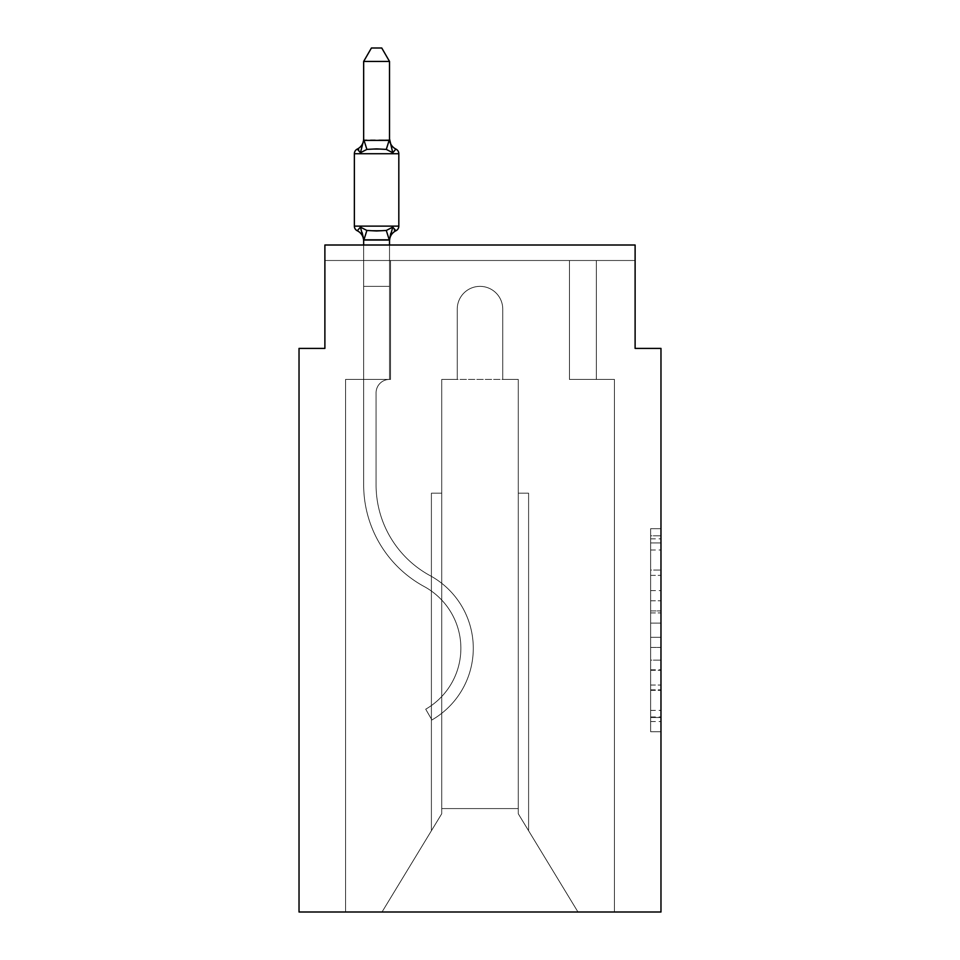 <?xml version="1.0" encoding="UTF-8"?>
<svg xmlns="http://www.w3.org/2000/svg" width="960" height="960" viewBox="0 0 960 960"><rect width="100%" height="100%" fill="white"/><g stroke="black" fill="none" stroke-linecap="round" stroke-linejoin="round"><path stroke-width="0.72" stroke-dasharray="4.8 3.6" d="M650.628 590.616L650.628 623.1L660.972 623.1L660.972 721.56L660.972 538.848L660.972 623.1L650.628 623.1L650.628 535.8L650.628 731.712L650.628 528.696L650.628 717.504L660.972 717.504L650.628 717.504L660.972 717.504L650.628 717.504L650.628 685.02L650.628 731.712L660.972 731.712L660.972 528.696L660.972 716.988L660.972 637.308L650.628 637.308L660.972 637.308L660.972 685.02L660.972 542.916L650.628 542.916L660.972 542.916L660.972 731.712L660.972 538.848L660.972 731.712L650.628 731.712L650.628 528.696L660.972 528.696L660.972 538.848L660.972 528.696L660.972 538.848L660.972 528.696L660.972 535.8L660.972 528.696L650.628 528.696L650.628 542.916L660.972 542.916L650.628 542.916L650.628 590.616L660.972 590.616M660.972 610.92L660.972 600.768L660.972 610.92L650.628 610.92L650.628 570.06L650.628 690.348L650.628 660.144L660.972 660.144L650.628 660.144L650.628 731.712L660.972 731.712L650.628 731.712L660.972 731.712L650.628 731.712L650.628 528.696L660.972 528.696L650.628 528.696L660.972 528.696L650.628 528.696L650.628 610.92L660.972 610.92M363.66 245.004L363.66 286.368L389.52 286.368L389.52 379.428A13.44 13.44 0 0 0 376.068 392.88A13.44 13.44 0 0 1 389.52 379.428L389.52 286.368L363.66 286.368L389.52 286.368L389.52 379.428A13.44 13.44 0 0 0 376.068 392.88A13.44 13.44 0 0 1 389.52 379.428L389.52 286.368L389.52 379.428A13.44 13.44 0 0 0 376.068 392.88A13.44 13.44 0 0 1 389.52 379.428L389.52 286.368L389.52 379.428A13.44 13.44 0 0 0 376.068 392.88A13.44 13.44 0 0 1 389.52 379.428L389.52 286.368L389.52 379.428A13.44 13.44 0 0 0 376.068 392.88A13.44 13.44 0 0 1 389.52 379.428L389.52 286.368L389.52 379.428A13.44 13.44 0 0 0 376.068 392.88A13.44 13.44 0 0 1 389.52 379.428L389.52 286.368L389.52 379.428L363.66 379.428L363.66 484.776L363.66 286.368L363.66 379.428L389.52 379.428L363.66 379.428L389.52 379.428L389.52 286.368L363.66 286.368L363.66 484.776L363.66 379.428L389.52 379.428L363.66 379.428L389.52 379.428L363.66 379.428L363.66 286.368L363.66 484.776L363.66 379.428L389.52 379.428L363.66 379.428L363.66 286.368L363.66 484.776L363.66 379.428L389.52 379.428L363.66 379.428L389.52 379.428L363.66 379.428L363.66 286.368L363.66 484.776L363.66 286.368L363.66 484.776L363.66 286.368L363.66 484.776L363.66 379.428L390.552 379.428L345.564 379.428L345.564 912L345.564 379.428L363.66 379.428L345.564 379.428L345.564 912L345.564 379.428L363.66 379.428L345.564 379.428L345.564 912L345.564 379.428L363.66 379.428L345.564 379.428L345.564 912L345.564 379.428L363.66 379.428L345.564 379.428L345.564 912L345.564 379.428L363.66 379.428L345.564 379.428L345.564 912L345.564 379.428L363.66 379.428L345.564 379.428L345.564 912L345.564 379.428L390.552 379.428L390.552 260.508L390.552 379.428L390.552 260.508L390.552 379.428L390.552 260.508L390.552 379.428L390.552 260.508L390.552 379.428L390.552 260.508L390.552 379.428L390.552 260.508L390.552 379.428L390.552 260.508L324.888 260.508L363.66 260.508L324.888 260.508L363.66 260.508L324.888 260.508L363.66 260.508L324.888 260.508L363.66 260.508L324.888 260.508L363.66 260.508L324.888 260.508L363.66 260.508L324.888 260.508L324.888 245.004L324.888 348.408L299.028 348.408L299.028 912L660.972 912L660.972 348.408L635.112 348.408L635.112 245.004L635.112 260.508L596.34 260.508L635.112 260.508L596.34 260.508L635.112 260.508L596.34 260.508L635.112 260.508L596.34 260.508L635.112 260.508L596.34 260.508L635.112 260.508L596.34 260.508L635.112 260.508L596.34 260.508L635.112 260.508L635.112 245.004L635.112 260.508L635.112 245.004L635.112 260.508L635.112 245.004L635.112 260.508L635.112 245.004L635.112 260.508L635.112 245.004L635.112 260.508L635.112 245.004L635.112 260.508L635.112 245.004L324.888 245.004L324.888 260.508L569.448 260.508L390.552 260.508L569.448 260.508L390.552 260.508L390.552 379.428L363.66 379.428L363.66 260.508L569.448 260.508L390.552 260.508L569.448 260.508L390.552 260.508L390.552 379.428L363.66 379.428L363.66 260.508L569.448 260.508L390.552 260.508L569.448 260.508L390.552 260.508L390.552 379.428L363.66 379.428L363.66 260.508L596.34 260.508L596.34 379.428L614.436 379.428L614.436 912L577.98 912L518.268 813.756L577.98 912L518.268 813.756L518.268 379.428L518.268 813.756L518.268 379.428L518.268 813.756L577.98 912L614.436 912L614.436 379.428L614.436 912L577.98 912L518.268 813.756L518.268 379.428L518.268 813.756L577.98 912L614.436 912L614.436 379.428L614.436 912L577.98 912L518.268 813.756L518.268 379.428L518.268 813.756L577.98 912L614.436 912L614.436 379.428L614.436 912L577.98 912L614.436 912L614.436 379.428L614.436 912L577.98 912L518.268 813.756L577.98 912L614.436 912L614.436 379.428L614.436 912L577.98 912L518.268 813.756L518.268 379.428L518.268 813.756L577.98 912L614.436 912L614.436 379.428L614.436 912L577.98 912L518.268 813.756L518.268 379.428L518.268 813.756L577.98 912L614.436 912L614.436 379.428L569.448 379.428L569.448 260.508L596.34 260.508L596.34 379.428L569.448 379.428L569.448 260.508L596.34 260.508L596.34 379.428L614.436 379.428L569.448 379.428L569.448 260.508L596.34 260.508L596.34 379.428L569.448 379.428L569.448 260.508L596.34 260.508L596.34 379.428L614.436 379.428L569.448 379.428L569.448 260.508L596.34 260.508L596.34 379.428L569.448 379.428L569.448 260.508L596.34 260.508L596.34 379.428L614.436 379.428L569.448 379.428L569.448 260.508L596.34 260.508L596.34 379.428L569.448 379.428L569.448 260.508L596.34 260.508L596.34 379.428L569.448 379.428L569.448 260.508L596.34 260.508L596.34 379.428L614.436 379.428L569.448 379.428L569.448 260.508L596.34 260.508L596.34 379.428L569.448 379.428L569.448 260.508L596.34 260.508L596.34 379.428L614.436 379.428L569.448 379.428L569.448 260.508L596.34 260.508L596.34 379.428L569.448 379.428L569.448 260.508L596.34 260.508L596.34 379.428L614.436 379.428L569.448 379.428L569.448 260.508L390.552 260.508L390.552 379.428L363.66 379.428L363.66 260.508L569.448 260.508L390.552 260.508L390.552 379.428L363.66 379.428L363.66 260.508L569.448 260.508L390.552 260.508L390.552 379.428L363.66 379.428L363.66 260.508L569.448 260.508L390.552 260.508L569.448 260.508L390.552 260.508L569.448 260.508L390.552 260.508L569.448 260.508L390.552 260.508L390.552 379.428L363.66 379.428L363.66 260.508L390.552 260.508L390.552 379.428L363.66 379.428L363.66 260.508L390.552 260.508L390.552 379.428L363.66 379.428L363.66 260.508L390.552 260.508L390.552 379.428L363.66 379.428L363.66 260.508L390.552 260.508L390.552 379.428L363.66 379.428L363.66 260.508L390.552 260.508L390.552 379.428L363.66 379.428L363.66 260.508L390.552 260.508L390.552 379.428L363.66 379.428L363.66 260.508L390.552 260.508L390.552 379.428L363.66 379.428L363.66 260.508L390.552 260.508L390.552 379.428L363.66 379.428L389.52 379.428L363.66 379.428L363.66 239.94L389.52 239.472L389.52 241.008L389.52 239.472L363.66 239.472L363.66 241.008L363.66 239.472L389.52 239.94L389.52 241.008L389.52 239.472L363.66 239.472L363.66 241.008A11.376 11.376 0 0 0 357.264 230.772L360.432 227.136L366.888 230.46L386.292 230.46L366.888 230.46L360.432 227.136L363.66 239.94L389.52 239.472L389.52 241.008L389.52 239.472L363.66 239.472L363.66 241.008A11.376 11.376 0 0 0 357.264 230.772L360.432 227.136L366.888 230.46L376.584 230.976L386.292 230.46L392.748 227.136L386.292 230.46L366.888 230.46L360.432 227.136L363.66 239.94L389.52 239.472L389.52 241.008L389.52 239.472L363.66 239.472L363.66 241.008L363.66 239.472L389.52 239.94L389.52 241.008L389.52 239.472L363.66 239.472L363.66 241.008A11.376 11.376 0 0 0 357.264 230.772L360.432 227.136L366.888 230.46L376.584 230.976L386.292 230.46L392.748 227.136L389.52 241.008L392.748 227.136L386.292 230.46L366.888 230.46L360.432 227.136L363.66 239.94L389.52 239.94L363.66 239.472L363.66 241.008A11.376 11.376 0 0 0 357.264 230.772A11.376 11.376 0 0 1 363.66 241.008L363.66 239.472L389.52 239.94L392.748 227.136L386.292 230.46L392.748 227.136L386.292 230.46L366.888 230.46L386.292 230.46L392.748 227.136L389.52 239.472L392.748 227.136L386.292 230.46L366.888 230.46L360.432 227.136L366.888 230.46L376.584 230.976L386.292 230.46L392.748 227.136L386.292 230.46L366.888 230.46L360.432 227.136L363.66 241.008A11.376 11.376 0 0 0 357.264 230.772A11.376 11.376 0 0 1 363.66 241.008L363.66 286.368L389.52 286.368L389.52 239.94L389.52 286.368L363.66 286.368L389.52 286.368L363.66 286.368L363.66 239.94L363.66 286.368L389.52 286.368L389.52 239.94L389.52 286.368L363.66 286.368L389.52 286.368L363.66 286.368L363.66 239.94L363.66 286.368L389.52 286.368L389.52 239.94L389.52 286.368L363.66 286.368L389.52 286.368L363.66 286.368L363.66 239.94L363.66 286.368L389.52 286.368L389.52 239.94L389.52 286.368L363.66 286.368L389.52 286.368L363.66 286.368L363.66 239.94L363.66 286.368L389.52 286.368L389.52 239.94L389.52 286.368L363.66 286.368L389.52 286.368L363.66 286.368L363.66 239.94L363.66 286.368L389.52 286.368L389.52 239.94L389.52 286.368L363.66 286.368L389.52 286.368L363.66 286.368L363.66 239.94M502.752 309.108L502.752 379.428L518.268 379.428L518.268 813.756L518.268 379.428L518.268 808.584L441.732 808.584L441.732 813.756L382.02 912L577.98 912L382.02 912L441.732 813.756L441.732 379.428L457.248 379.428L457.248 309.108A22.752 22.752 0 0 1 480 286.368A22.752 22.752 0 0 1 502.752 309.108L502.752 379.428L518.268 379.428L518.268 808.584L441.732 808.584L441.732 813.756L382.02 912L345.564 912L382.02 912L345.564 912L382.02 912L441.732 813.756L441.732 379.428L457.248 379.428L457.248 309.108A22.752 22.752 0 0 1 480 286.368A22.752 22.752 0 0 1 502.752 309.108L502.752 379.428L441.732 379.428L457.248 379.428L457.248 309.108A22.752 22.752 0 0 1 480 286.368A22.752 22.752 0 0 1 502.752 309.108L502.752 379.428L518.268 379.428L502.752 379.428L518.268 379.428L502.752 379.428L518.268 379.428L502.752 379.428L502.752 309.108L502.752 379.428L502.752 309.108L502.752 379.428L518.268 379.428L502.752 379.428L502.752 309.108A22.752 22.752 0 0 0 480 286.368A22.752 22.752 0 0 0 457.248 309.108A22.752 22.752 0 0 1 480 286.368A22.752 22.752 0 0 1 502.752 309.108A22.752 22.752 0 0 0 480 286.368A22.752 22.752 0 0 0 457.248 309.108A22.752 22.752 0 0 1 480 286.368A22.752 22.752 0 0 1 502.752 309.108A22.752 22.752 0 0 0 480 286.368A22.752 22.752 0 0 0 457.248 309.108A22.752 22.752 0 0 1 480 286.368A22.752 22.752 0 0 1 502.752 309.108A22.752 22.752 0 0 0 480 286.368A22.752 22.752 0 0 0 457.248 309.108A22.752 22.752 0 0 1 480 286.368A22.752 22.752 0 0 1 502.752 309.108A22.752 22.752 0 0 0 480 286.368A22.752 22.752 0 0 0 457.248 309.108L457.248 379.428L457.248 309.108L457.248 379.428L457.248 309.108L457.248 379.428L457.248 309.108L457.248 379.428L457.248 309.108L457.248 379.428L441.732 379.428L457.248 379.428L441.732 379.428L457.248 379.428L441.732 379.428L457.248 379.428L441.732 379.428L457.248 379.428L441.732 379.428L457.248 379.428L457.248 309.108L457.248 379.428L441.732 379.428L441.732 808.584L441.732 379.428L518.268 379.428L502.752 379.428L502.752 309.108A22.752 22.752 0 0 0 480 286.368A22.752 22.752 0 0 0 457.248 309.108A22.752 22.752 0 0 1 480 286.368A22.752 22.752 0 0 1 502.752 309.108L502.752 379.428L518.268 379.428L502.752 379.428L502.752 309.108M441.732 813.756L441.732 379.428L441.732 813.756L382.02 912L345.564 912L382.02 912L441.732 813.756L441.732 379.428L441.732 813.756L382.02 912L345.564 912L382.02 912L441.732 813.756L441.732 379.428L441.732 813.756L382.02 912L441.732 813.756L441.732 379.428L441.732 813.756L382.02 912L345.564 912L382.02 912L441.732 813.756L441.732 379.428L441.732 813.756L382.02 912L345.564 912L382.02 912L441.732 813.756L441.732 379.428L441.732 813.756L382.02 912L345.564 912L382.02 912L441.732 813.756L441.732 493.188L441.732 813.756M324.888 245.004L635.112 245.004L324.888 245.004M577.98 912L518.268 813.756L577.98 912M431.4 493.188L441.732 493.188L431.4 493.188L431.4 830.772L431.4 493.188L441.732 493.188L431.4 493.188L431.4 830.772L431.4 493.188L441.732 493.188L431.4 493.188L431.4 830.772L431.4 493.188L441.732 493.188L431.4 493.188L431.4 830.772L431.4 493.188L441.732 493.188L431.4 493.188L431.4 830.772L431.4 493.188L441.732 493.188L431.4 493.188L431.4 830.772L431.4 493.188M528.6 493.188L528.6 830.772L528.6 493.188L518.268 493.188L528.6 493.188L528.6 830.772L528.6 493.188L518.268 493.188L528.6 493.188L528.6 830.772L528.6 493.188L518.268 493.188L528.6 493.188L528.6 830.772L528.6 493.188L518.268 493.188L528.6 493.188L528.6 830.772L528.6 493.188L518.268 493.188L528.6 493.188L528.6 830.772L528.6 493.188L518.268 493.188L528.6 493.188M569.448 379.428L569.448 260.508L569.448 379.428L569.448 260.508L569.448 379.428L569.448 260.508L569.448 379.428L569.448 260.508L569.448 379.428L569.448 260.508L569.448 379.428L569.448 260.508L569.448 379.428L569.448 260.508L569.448 379.428L596.34 379.428L569.448 379.428M650.628 623.1L660.972 623.1L650.628 623.1M650.628 535.8L650.628 528.696L650.628 535.8L660.972 535.8L650.628 535.8M650.628 689.844L650.628 647.46L650.628 689.844L660.972 689.844L650.628 689.844M650.628 647.46L650.628 637.308L660.972 637.308L650.628 637.308L650.628 647.46L660.972 647.46L650.628 647.46M650.628 570.06L650.628 542.916L650.628 570.06L660.972 570.06L650.628 570.06M650.628 528.696L660.972 528.696L650.628 528.696L650.628 538.848L650.628 528.696L660.972 528.696M650.628 731.712L660.972 731.712L650.628 731.712L650.628 721.56L650.628 731.712M376.584 148.884L366.888 149.4L360.432 152.724L366.888 149.4L386.292 149.4L392.748 152.724L386.292 149.4L376.584 148.884L366.888 149.4L360.432 152.724L363.66 138.864L363.66 140.388L389.304 139.86L363.66 140.388L363.66 138.864L363.66 140.388L389.52 139.92L363.66 140.388L363.66 138.864L363.66 140.388L389.52 139.92L363.66 140.388L363.66 138.864L363.66 140.388L389.52 139.92L363.66 140.388L363.66 138.864L363.66 140.388L389.52 139.92L363.66 140.388L363.66 138.864L363.66 140.388L389.52 139.92L363.66 140.388L363.66 138.864L360.432 152.724L366.888 149.4L386.292 149.4L392.748 152.724L386.292 149.4L376.584 148.884L366.888 149.4L360.432 152.724L363.66 140.388L360.432 152.724L366.888 149.4L386.292 149.4L392.748 152.724L386.292 149.4L376.584 148.884L366.888 149.4L360.432 152.724L363.66 140.388L360.432 152.724L366.888 149.4L386.292 149.4L392.748 152.724L386.292 149.4L376.584 148.884L366.888 149.4L360.432 152.724L363.66 140.388L360.432 152.724L366.888 149.4L386.292 149.4L392.748 152.724L386.292 149.4L376.584 148.884L366.888 149.4L360.432 152.724L363.66 140.388L360.432 152.724L366.888 149.4L386.292 149.4L392.748 152.724L386.292 149.4L376.584 148.884M363.66 138.864A11.376 11.376 0 0 1 357.264 149.088A11.376 11.376 0 0 0 363.66 138.864A11.376 11.376 0 0 1 357.264 149.088A11.376 11.376 0 0 0 363.66 138.864A11.376 11.376 0 0 1 357.264 149.088A11.376 11.376 0 0 0 363.66 138.864A11.376 11.376 0 0 1 357.264 149.088A11.376 11.376 0 0 0 363.66 138.864A11.376 11.376 0 0 1 357.264 149.088A11.376 11.376 0 0 0 363.66 138.864A11.376 11.376 0 0 1 357.264 149.088A11.376 11.376 0 0 0 363.66 138.864A11.376 11.376 0 0 1 357.264 149.088A5.172 5.172 0 0 0 354.36 153.732A5.172 5.172 0 0 1 357.264 149.088A5.172 5.172 0 0 0 354.36 153.732A5.172 5.172 0 0 1 357.264 149.088A5.172 5.172 0 0 0 354.36 153.732A5.172 5.172 0 0 1 357.264 149.088A5.172 5.172 0 0 0 354.36 153.732A5.172 5.172 0 0 1 357.264 149.088A5.172 5.172 0 0 0 354.36 153.732A5.172 5.172 0 0 1 357.264 149.088A5.172 5.172 0 0 0 354.36 153.732A5.172 5.172 0 0 1 357.264 149.088A5.172 5.172 0 0 0 354.36 153.732L354.36 226.128L398.82 226.128A5.172 5.172 0 0 1 395.916 230.772A5.172 5.172 0 0 0 398.82 226.128A5.172 5.172 0 0 1 395.916 230.772A11.376 11.376 0 0 0 389.52 241.008A11.376 11.376 0 0 1 395.916 230.772A5.172 5.172 0 0 0 398.82 226.128A5.172 5.172 0 0 1 395.916 230.772A11.376 11.376 0 0 0 389.52 241.008A11.376 11.376 0 0 1 395.916 230.772A5.172 5.172 0 0 0 398.82 226.128A5.172 5.172 0 0 1 395.916 230.772A11.376 11.376 0 0 0 389.52 241.008A11.376 11.376 0 0 1 395.916 230.772A5.172 5.172 0 0 0 398.82 226.128A5.172 5.172 0 0 1 395.916 230.772A11.376 11.376 0 0 0 389.52 241.008A11.376 11.376 0 0 1 395.916 230.772A5.172 5.172 0 0 0 398.82 226.128A5.172 5.172 0 0 1 395.916 230.772A11.376 11.376 0 0 0 389.52 241.008A11.376 11.376 0 0 1 395.916 230.772A5.172 5.172 0 0 0 398.82 226.128A5.172 5.172 0 0 1 395.916 230.772A11.376 11.376 0 0 0 389.52 241.008A11.376 11.376 0 0 1 395.916 230.772A11.376 11.376 0 0 0 389.52 241.008M389.52 138.864A11.376 11.376 0 0 0 395.916 149.088A11.376 11.376 0 0 1 389.52 138.864A11.376 11.376 0 0 0 395.916 149.088A11.376 11.376 0 0 1 389.52 138.864A11.376 11.376 0 0 0 395.916 149.088A11.376 11.376 0 0 1 389.52 138.864A11.376 11.376 0 0 0 395.916 149.088A11.376 11.376 0 0 1 389.52 138.864A11.376 11.376 0 0 0 395.916 149.088A11.376 11.376 0 0 1 389.52 138.864A11.376 11.376 0 0 0 395.916 149.088A11.376 11.376 0 0 1 389.52 138.864L389.52 140.388L389.52 138.864A11.376 11.376 0 0 0 395.916 149.088A5.172 5.172 0 0 1 398.82 153.732L398.82 226.128L354.36 226.128L398.82 226.128L354.36 226.128L398.82 226.128L354.36 226.128L398.82 226.128L354.36 226.128L398.82 226.128L354.36 226.128L354.36 153.732L354.36 226.128L354.36 153.732L354.36 226.128L354.36 153.732L354.36 226.128L354.36 153.732L354.36 226.128L354.36 153.732L354.36 226.128L354.36 153.732L354.36 226.128L398.82 226.128L376.584 226.128L398.82 226.128L398.82 153.732L398.82 226.128M363.66 139.92L363.66 61.44L371.424 48L363.66 61.44L389.52 61.44L381.756 48L389.52 61.44L363.66 61.44L363.66 139.92L363.66 61.44L371.424 48L381.756 48L389.52 61.44L381.756 48L371.424 48L363.66 61.44L363.66 139.92L363.66 61.44L371.424 48L363.66 61.44L389.52 61.44L381.756 48L389.52 61.44L363.66 61.44L363.66 139.92L363.66 61.44L371.424 48L381.756 48L389.52 61.44L381.756 48L371.424 48L363.66 61.44L363.66 139.92L363.66 61.44L389.52 61.44L389.52 139.92L363.66 139.92L360.432 152.724L363.66 140.388L360.432 152.724L366.888 149.4L386.292 149.4L392.748 152.724L395.916 149.088A5.172 5.172 0 0 1 398.82 153.732L354.36 153.732L398.82 153.732A5.172 5.172 0 0 0 395.916 149.088L392.748 152.724L389.52 140.388L389.52 61.44L363.66 61.44L363.66 139.92L363.66 61.44L389.52 61.44L389.52 139.92L389.52 61.44L363.66 61.44L371.424 48L381.756 48L371.424 48L381.756 48L389.52 61.44L389.52 140.388L392.748 152.724L389.52 140.388L392.748 152.724L395.916 149.088A5.172 5.172 0 0 1 398.82 153.732A5.172 5.172 0 0 0 395.916 149.088L392.748 152.724L389.52 140.388L389.52 61.44L363.66 61.44L371.424 48L381.756 48L389.52 61.44L389.52 139.92L389.52 61.44L363.66 61.44L363.66 139.92L363.66 61.44L389.52 61.44L389.52 140.388L392.748 152.724L389.52 140.388L392.748 152.724L389.52 140.388L389.52 61.44L363.66 61.44L371.424 48L381.756 48L371.424 48L381.756 48L389.52 61.44L389.52 139.92L389.52 61.44L363.66 61.44L371.424 48L381.756 48L389.52 61.44L389.52 140.388L392.748 152.724L395.916 149.088A5.172 5.172 0 0 1 398.82 153.732A5.172 5.172 0 0 0 395.916 149.088M390.732 233.388L392.748 227.136L390.732 233.388L392.748 227.136L390.732 233.388L392.748 227.136L390.732 233.388L392.748 227.136L386.292 230.46L366.888 230.46L360.432 227.136L366.888 230.46L360.432 227.136L362.148 232.584L360.432 227.136L362.148 232.584L360.432 227.136L362.148 232.584L360.432 227.136L366.888 230.46L376.584 230.976L386.292 230.46L392.748 227.136L389.52 239.472M363.66 484.776A115.824 115.824 0 0 0 424.152 586.524A70.32 70.32 0 0 1 425.712 709.2L431.916 719.952L425.712 709.2A70.32 70.32 0 0 0 424.152 586.524A70.32 70.32 0 0 1 425.712 709.2L431.916 719.952L425.712 709.2A70.32 70.32 0 0 0 424.152 586.524A70.32 70.32 0 0 1 425.712 709.2L431.916 719.952L425.712 709.2A70.32 70.32 0 0 0 424.152 586.524A70.32 70.32 0 0 1 425.712 709.2L431.916 719.952L425.712 709.2A70.32 70.32 0 0 0 424.152 586.524A70.32 70.32 0 0 1 425.712 709.2L431.916 719.952L425.712 709.2A70.32 70.32 0 0 0 424.152 586.524A70.32 70.32 0 0 1 425.712 709.2L431.916 719.952L425.712 709.2A70.32 70.32 0 0 0 424.152 586.524A70.32 70.32 0 0 1 425.712 709.2L431.916 719.952L425.712 709.2A70.32 70.32 0 0 0 424.152 586.524A115.824 115.824 0 0 1 363.66 484.776A115.824 115.824 0 0 0 424.152 586.524A115.824 115.824 0 0 1 363.66 484.776A115.824 115.824 0 0 0 424.152 586.524A115.824 115.824 0 0 1 363.66 484.776A115.824 115.824 0 0 0 424.152 586.524A115.824 115.824 0 0 1 363.66 484.776A115.824 115.824 0 0 0 424.152 586.524A115.824 115.824 0 0 1 363.66 484.776A115.824 115.824 0 0 0 424.152 586.524A115.824 115.824 0 0 1 363.66 484.776A115.824 115.824 0 0 0 424.152 586.524A115.824 115.824 0 0 1 363.66 484.776M376.068 392.88L376.068 484.776A103.416 103.416 0 0 0 430.08 575.628A82.728 82.728 0 0 1 431.916 719.952A82.728 82.728 0 0 0 430.08 575.628A82.728 82.728 0 0 1 431.916 719.952A82.728 82.728 0 0 0 430.08 575.628A82.728 82.728 0 0 1 431.916 719.952A82.728 82.728 0 0 0 430.08 575.628A82.728 82.728 0 0 1 431.916 719.952A82.728 82.728 0 0 0 430.08 575.628A82.728 82.728 0 0 1 431.916 719.952A82.728 82.728 0 0 0 430.08 575.628A82.728 82.728 0 0 1 431.916 719.952A82.728 82.728 0 0 0 430.08 575.628A82.728 82.728 0 0 1 431.916 719.952A82.728 82.728 0 0 0 430.08 575.628A103.416 103.416 0 0 1 376.068 484.776A103.416 103.416 0 0 0 430.08 575.628A103.416 103.416 0 0 1 376.068 484.776A103.416 103.416 0 0 0 430.08 575.628A103.416 103.416 0 0 1 376.068 484.776A103.416 103.416 0 0 0 430.08 575.628A103.416 103.416 0 0 1 376.068 484.776A103.416 103.416 0 0 0 430.08 575.628A103.416 103.416 0 0 1 376.068 484.776A103.416 103.416 0 0 0 430.08 575.628A103.416 103.416 0 0 1 376.068 484.776A103.416 103.416 0 0 0 430.08 575.628A103.416 103.416 0 0 1 376.068 484.776L376.068 392.88A13.44 13.44 0 0 1 389.52 379.428A13.44 13.44 0 0 0 376.068 392.88M363.66 241.008A11.376 11.376 0 0 0 357.264 230.772A11.376 11.376 0 0 1 363.66 241.008L360.432 227.136L363.66 241.008A11.376 11.376 0 0 0 357.264 230.772A11.376 11.376 0 0 1 363.66 241.008A11.376 11.376 0 0 0 357.264 230.772A11.376 11.376 0 0 1 363.66 241.008L363.66 239.472M392.748 152.724L389.52 139.92M389.52 245.004L389.52 239.94M362.148 232.584L360.432 227.136M389.52 61.44L381.756 48L371.424 48L363.66 61.44M650.628 685.02L660.972 685.02L650.628 685.02M650.628 669.792L660.972 669.792M650.628 575.388L660.972 575.388L650.628 575.388M650.628 538.848L660.972 538.848M650.628 721.56L660.972 721.56M650.628 710.388L660.972 710.388M650.628 550.02L660.972 550.02M650.628 612.948L660.972 612.948L650.628 612.948M650.628 670.296L660.972 670.296L650.628 670.296M650.628 690.348L660.972 690.348L650.628 690.348M650.628 600.768L660.972 600.768L650.628 600.768M366.888 230.46L363.876 240.012M386.292 230.46L389.304 240.012M363.876 139.86L366.888 149.4M389.304 139.86L386.292 149.4M354.36 153.732L398.82 153.732M650.628 716.988L660.972 716.988M650.628 717.504L660.972 717.504M650.628 542.916L660.972 542.916"/><path stroke-width="1.44" d="M660.972 912L660.972 348.408L635.112 348.408L635.112 245.004L324.888 245.004L324.888 348.408L299.028 348.408L299.028 912L660.972 912M363.66 241.008L363.66 241.008A11.376 11.376 0 0 0 357.264 230.772A5.172 5.172 0 0 1 354.36 226.128A5.172 5.172 0 0 0 357.264 230.772A5.172 5.172 0 0 1 354.36 226.128A5.172 5.172 0 0 0 357.264 230.772A5.172 5.172 0 0 1 354.36 226.128A5.172 5.172 0 0 0 357.264 230.772L360.432 227.136L357.264 230.772A5.172 5.172 0 0 1 354.36 226.128A5.172 5.172 0 0 0 357.264 230.772L360.432 227.136L357.264 230.772A5.172 5.172 0 0 1 354.36 226.128A5.172 5.172 0 0 0 357.264 230.772A5.172 5.172 0 0 1 354.36 226.128A5.172 5.172 0 0 0 357.264 230.772L360.432 227.136L357.264 230.772A5.172 5.172 0 0 1 354.36 226.128A5.172 5.172 0 0 0 357.264 230.772L360.432 227.136L357.264 230.772L360.432 227.136L357.264 230.772L360.432 227.136L366.888 230.46L376.584 230.976L386.292 230.46L392.748 227.136L395.916 230.772L394.44 230.064M392.748 152.724L386.292 149.4L376.584 148.884L366.888 149.4L360.432 152.724L357.264 149.088L358.74 149.796L357.264 149.088L358.74 149.796L357.264 149.088L358.74 149.796L357.264 149.088L360.432 152.724L357.264 149.088A11.376 11.376 0 0 0 363.66 138.864L363.66 140.388L363.66 138.864L363.66 140.388L363.66 138.864L363.66 140.388L363.66 138.864L363.66 140.388L389.52 140.388L389.52 138.864L392.748 152.724L395.916 149.088A5.172 5.172 0 0 1 398.82 153.732A5.172 5.172 0 0 0 395.916 149.088A5.172 5.172 0 0 1 398.82 153.732A5.172 5.172 0 0 0 395.916 149.088L392.748 152.724L395.916 149.088A5.172 5.172 0 0 1 398.82 153.732A5.172 5.172 0 0 0 395.916 149.088L392.748 152.724L395.916 149.088A5.172 5.172 0 0 1 398.82 153.732L398.82 226.128A5.172 5.172 0 0 1 395.916 230.772L394.308 229.968M389.52 241.008A11.376 11.376 0 0 1 395.916 230.772L392.748 227.136L395.916 230.772L392.748 227.136L395.916 230.772L392.748 227.136L395.916 230.772L392.748 227.136L389.304 240.012L363.876 240.012L362.148 232.584M389.52 239.472L390.732 233.388M389.52 139.92L389.52 61.44L363.66 61.44L363.66 139.92M363.66 140.184L360.432 152.724L357.264 149.088A5.172 5.172 0 0 0 354.36 153.732L354.36 226.128L398.82 226.128M389.52 245.004L389.52 239.94M363.66 245.004L363.66 239.94M360.432 227.136L363.66 239.472M389.52 138.864A11.376 11.376 0 0 0 395.916 149.088M363.66 61.44L371.424 48L381.756 48L389.52 61.44M398.82 153.732L354.36 153.732M366.888 230.46L363.876 240.012M386.292 230.46L389.304 240.012M363.876 139.86L366.888 149.4M389.304 139.86L386.292 149.4"/></g></svg>
